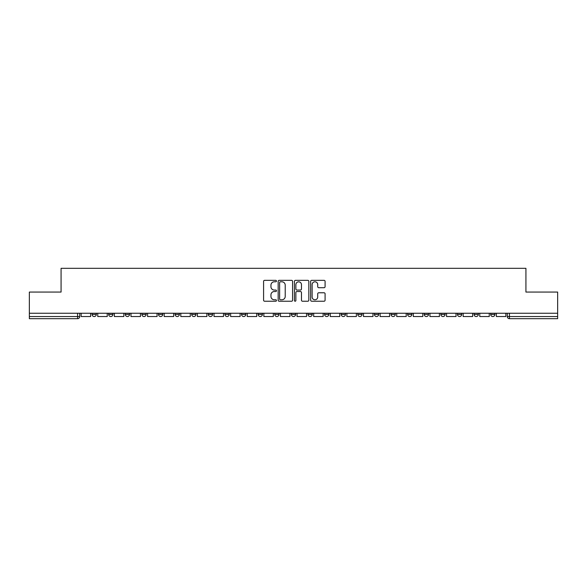 <?xml version="1.0" encoding="UTF-8"?>
<svg xmlns="http://www.w3.org/2000/svg" width="587" height="587" viewBox="0 0 587 587"><rect width="100%" height="100%" fill="white"/><g stroke="black" fill="none" stroke-linecap="round" stroke-linejoin="round"><path stroke-width="0.88" d="M276.462 281.063A0.734 0.734 0 0 0 275.736 280.337L264.627 280.337A1.042 1.042 0 0 0 263.585 281.378L263.585 300.192A1.042 1.042 0 0 0 264.627 301.234L275.736 301.234A0.734 0.734 0 0 0 276.462 300.507A0.734 0.734 0 0 0 275.736 299.774L274.298 299.774A3.346 3.346 0 0 1 270.952 296.428L270.952 294.857A3.346 3.346 0 0 1 274.298 291.519L275.736 291.519A0.734 0.734 0 0 0 276.462 290.785A0.734 0.734 0 0 0 275.736 290.051L274.298 290.051A3.346 3.346 0 0 1 270.952 286.713L270.952 285.143A3.346 3.346 0 0 1 274.298 281.797L275.736 281.797A0.734 0.734 0 0 0 276.462 281.063M490.681 313.253L490.681 314.419L494.936 314.419A2.128 2.128 0 0 1 492.809 316.547A2.128 2.128 0 0 1 490.681 314.419L490.681 313.253M440.852 314.419L440.852 313.253L440.852 314.419A2.128 2.128 0 0 0 442.98 316.547A2.128 2.128 0 0 1 440.852 314.419L445.115 314.419A2.128 2.128 0 0 1 442.98 316.547M424.247 314.419L424.247 313.253L424.247 314.419A2.128 2.128 0 0 0 426.375 316.547A2.128 2.128 0 0 1 424.247 314.419L428.503 314.419A2.128 2.128 0 0 1 426.375 316.547M374.418 313.253L374.418 314.419L378.674 314.419A2.128 2.128 0 0 1 376.546 316.547A2.128 2.128 0 0 1 374.418 314.419L374.418 313.253M357.806 313.253L357.806 314.419L362.069 314.419A2.128 2.128 0 0 1 359.934 316.547A2.128 2.128 0 0 1 357.806 314.419L357.806 313.253M258.155 313.253L258.155 314.419L262.411 314.419A2.128 2.128 0 0 1 260.283 316.547A2.128 2.128 0 0 1 258.155 314.419L258.155 313.253M241.543 313.253L241.543 314.419L245.799 314.419A2.128 2.128 0 0 1 243.671 316.547A2.128 2.128 0 0 1 241.543 314.419L241.543 313.253M158.497 314.419L158.497 313.253L158.497 314.419A2.128 2.128 0 0 0 160.625 316.547A2.128 2.128 0 0 1 158.497 314.419L162.753 314.419A2.128 2.128 0 0 1 160.625 316.547M141.885 313.253L141.885 314.419L146.148 314.419A2.128 2.128 0 0 1 144.02 316.547A2.128 2.128 0 0 1 141.885 314.419L141.885 313.253M125.28 313.253L125.28 314.419L129.536 314.419A2.128 2.128 0 0 1 127.408 316.547A2.128 2.128 0 0 1 125.28 314.419L125.28 313.253M108.668 314.419L108.668 313.253L108.668 314.419A2.128 2.128 0 0 0 110.796 316.547A2.128 2.128 0 0 1 108.668 314.419L112.931 314.419A2.128 2.128 0 0 1 110.796 316.547A2.128 2.128 0 0 0 112.931 314.419A2.128 2.128 0 0 1 110.796 316.547M92.064 314.419L92.064 313.253L92.064 314.419A2.128 2.128 0 0 0 94.191 316.547A2.128 2.128 0 0 1 92.064 314.419L96.319 314.419A2.128 2.128 0 0 1 94.191 316.547A2.128 2.128 0 0 0 96.319 314.419A2.128 2.128 0 0 1 94.191 316.547M324.039 287.703A1.042 1.042 0 0 0 325.088 286.654L325.088 281.378A1.042 1.042 0 0 0 324.039 280.337L311.712 280.337A1.042 1.042 0 0 0 310.662 281.378L310.662 300.192A1.042 1.042 0 0 0 311.712 301.234L324.039 301.234A1.042 1.042 0 0 0 325.088 300.192L325.088 293.816A1.042 1.042 0 0 0 324.039 292.774L318.763 292.774A1.042 1.042 0 0 0 317.721 293.816L317.721 296.978A2.796 2.796 0 0 1 314.925 299.774A2.796 2.796 0 0 1 312.13 296.978L312.13 284.592A2.796 2.796 0 0 1 314.925 281.797A2.796 2.796 0 0 1 317.721 284.592L317.721 286.654A1.042 1.042 0 0 0 318.763 287.703L324.039 287.703M29.35 313.253L29.35 292.062L61.077 292.062L61.077 268.318L525.923 268.318L525.923 292.062L557.65 292.062L557.65 313.253L29.35 313.253L29.35 316.547L79.707 316.547L79.707 313.253M292.583 281.378A1.042 1.042 0 0 0 291.541 280.337L279.207 280.337A1.042 1.042 0 0 0 278.165 281.378L278.165 300.192A1.042 1.042 0 0 0 279.207 301.234L291.541 301.234A1.042 1.042 0 0 0 292.583 300.192L292.583 281.378M295.459 280.337L307.793 280.337A1.042 1.042 0 0 1 308.835 281.378L308.835 300.192A1.042 1.042 0 0 1 307.793 301.234L302.51 301.234A1.042 1.042 0 0 1 301.469 300.192L301.469 292.561A1.042 1.042 0 0 0 300.427 291.519L296.919 291.519A1.042 1.042 0 0 0 295.877 292.561L295.877 300.507A0.734 0.734 0 0 1 295.144 301.234A0.734 0.734 0 0 1 294.417 300.507L294.417 281.378A1.042 1.042 0 0 1 295.459 280.337M507.293 313.253L507.293 316.547L557.65 316.547L557.65 318.682L509.421 318.682A2.128 2.128 0 0 1 507.293 316.547L507.293 313.253M557.65 313.253L557.65 316.547M77.579 313.253L77.579 318.682A2.128 2.128 0 0 0 79.707 316.547A2.128 2.128 0 0 1 77.579 318.682L29.35 318.682L29.35 316.547M494.936 313.253L494.936 314.419L494.936 313.253M478.332 313.253L478.332 314.419A2.128 2.128 0 0 1 476.204 316.547A2.128 2.128 0 0 1 474.069 314.419L478.332 314.419L478.332 313.253M474.069 313.253L474.069 314.419M461.72 313.253L461.72 314.419A2.128 2.128 0 0 1 459.592 316.547A2.128 2.128 0 0 1 457.464 314.419L461.72 314.419M457.464 313.253L457.464 314.419M445.115 313.253L445.115 314.419L445.115 313.253M428.503 313.253L428.503 314.419L428.503 313.253M411.891 313.253L411.891 314.419A2.128 2.128 0 0 1 409.763 316.547A2.128 2.128 0 0 1 407.635 314.419L411.891 314.419L411.891 313.253M407.635 313.253L407.635 314.419M395.286 313.253L395.286 314.419A2.128 2.128 0 0 1 393.158 316.547A2.128 2.128 0 0 1 391.023 314.419L395.286 314.419A2.128 2.128 0 0 1 393.158 316.547A2.128 2.128 0 0 0 395.286 314.419M391.023 313.253L391.023 314.419M378.674 313.253L378.674 314.419L378.674 313.253M362.069 313.253L362.069 314.419L362.069 313.253M345.457 313.253L345.457 314.419A2.128 2.128 0 0 1 343.329 316.547A2.128 2.128 0 0 1 341.201 314.419L345.457 314.419M341.201 313.253L341.201 314.419M328.845 313.253L328.845 314.419A2.128 2.128 0 0 1 326.717 316.547A2.128 2.128 0 0 1 324.589 314.419L328.845 314.419A2.128 2.128 0 0 1 326.717 316.547A2.128 2.128 0 0 0 328.845 314.419M324.589 313.253L324.589 314.419M312.24 313.253L312.24 314.419A2.128 2.128 0 0 1 310.112 316.547A2.128 2.128 0 0 1 307.977 314.419A2.128 2.128 0 0 0 310.112 316.547M307.977 313.253L307.977 314.419L312.24 314.419M295.628 313.253L295.628 314.419A2.128 2.128 0 0 1 293.5 316.547A2.128 2.128 0 0 1 291.372 314.419L295.628 314.419L295.628 313.253M291.372 313.253L291.372 314.419M279.023 313.253L279.023 314.419A2.128 2.128 0 0 1 276.888 316.547A2.128 2.128 0 0 1 274.76 314.419L279.023 314.419A2.128 2.128 0 0 1 276.888 316.547A2.128 2.128 0 0 0 279.023 314.419L279.023 313.253M274.76 313.253L274.76 314.419M262.411 313.253L262.411 314.419M245.799 313.253L245.799 314.419L245.799 313.253M229.194 313.253L229.194 314.419A2.128 2.128 0 0 1 227.066 316.547A2.128 2.128 0 0 1 224.931 314.419L229.194 314.419L229.194 313.253M224.931 313.253L224.931 314.419M212.582 313.253L212.582 314.419A2.128 2.128 0 0 1 210.454 316.547A2.128 2.128 0 0 1 208.326 314.419L212.582 314.419M208.326 313.253L208.326 314.419M195.977 313.253L195.977 314.419A2.128 2.128 0 0 1 193.842 316.547A2.128 2.128 0 0 1 191.714 314.419A2.128 2.128 0 0 0 193.842 316.547M191.714 313.253L191.714 314.419L195.977 314.419M179.365 313.253L179.365 314.419A2.128 2.128 0 0 1 177.237 316.547A2.128 2.128 0 0 1 175.109 314.419A2.128 2.128 0 0 0 177.237 316.547A2.128 2.128 0 0 0 179.365 314.419A2.128 2.128 0 0 1 177.237 316.547M175.109 313.253L175.109 314.419L179.365 314.419M162.753 313.253L162.753 314.419M146.148 313.253L146.148 314.419A2.128 2.128 0 0 1 144.02 316.547A2.128 2.128 0 0 0 146.148 314.419L146.148 313.253M129.536 313.253L129.536 314.419A2.128 2.128 0 0 1 127.408 316.547A2.128 2.128 0 0 0 129.536 314.419L129.536 313.253M112.931 313.253L112.931 314.419L112.931 313.253M96.319 313.253L96.319 314.419L96.319 313.253M280.359 281.797A0.734 0.734 0 0 0 279.625 282.53L279.625 299.04A0.734 0.734 0 0 0 280.359 299.774L281.87 299.774A3.346 3.346 0 0 0 285.216 296.428L285.216 285.143A3.346 3.346 0 0 0 281.87 281.797L280.359 281.797M301.469 284.644A2.796 2.796 0 0 0 298.673 281.848A2.796 2.796 0 0 0 295.877 284.644L295.877 289.009A1.042 1.042 0 0 0 296.919 290.051L300.427 290.051A1.042 1.042 0 0 0 301.469 289.009L301.469 284.644M90.625 313.253L90.625 316.547L81.145 316.547L81.145 313.253M107.23 313.253L107.23 316.547L97.758 316.547L97.758 313.253M123.842 313.253L123.842 316.547L114.362 316.547L114.362 313.253M140.447 313.253L140.447 316.547L130.974 316.547L130.974 313.253M157.059 313.253L157.059 316.547L147.586 316.547L147.586 313.253M173.671 313.253L173.671 316.547L164.191 316.547L164.191 313.253M190.276 313.253L190.276 316.547L180.803 316.547L180.803 313.253M206.888 313.253L206.888 316.547L197.408 316.547L197.408 313.253M223.493 313.253L223.493 316.547L214.02 316.547L214.02 313.253M240.105 313.253L240.105 316.547L230.632 316.547L230.632 313.253M256.717 313.253L256.717 316.547L247.237 316.547L247.237 313.253M273.322 313.253L273.322 316.547L263.849 316.547L263.849 313.253M289.934 313.253L289.934 316.547L280.454 316.547L280.454 313.253M306.546 313.253L306.546 316.547L297.066 316.547L297.066 313.253M323.151 313.253L323.151 316.547L313.678 316.547L313.678 313.253M339.763 313.253L339.763 316.547L330.283 316.547L330.283 313.253M356.368 313.253L356.368 316.547L346.895 316.547L346.895 313.253M372.98 313.253L372.98 316.547L363.507 316.547L363.507 313.253M389.592 313.253L389.592 316.547L380.112 316.547L380.112 313.253M406.197 313.253L406.197 316.547L396.724 316.547L396.724 313.253M422.809 313.253L422.809 316.547L413.329 316.547L413.329 313.253M439.414 313.253L439.414 316.547L429.941 316.547L429.941 313.253M456.026 313.253L456.026 316.547L446.553 316.547L446.553 313.253M472.638 313.253L472.638 316.547L463.158 316.547L463.158 313.253M489.242 313.253L489.242 316.547L479.77 316.547L479.77 313.253M505.855 313.253L505.855 316.547L496.375 316.547L496.375 313.253M509.421 313.253L509.421 318.682"/></g></svg>
